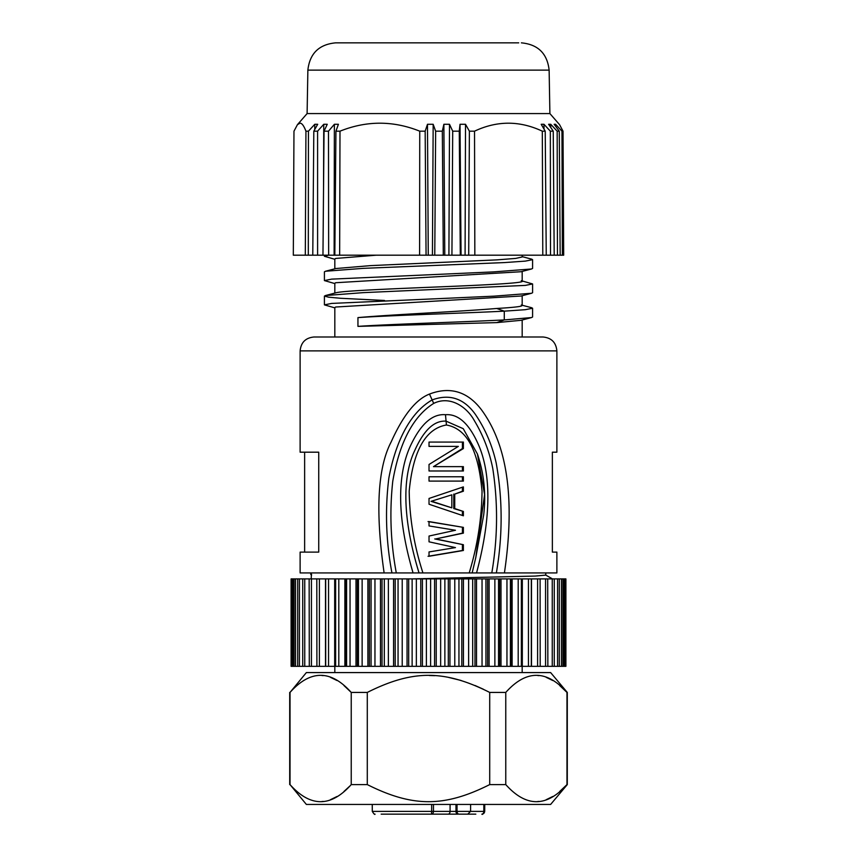 <?xml version="1.0" encoding="UTF-8"?>
<svg xmlns="http://www.w3.org/2000/svg" width="857" height="857" viewBox="0 0 857 857"><rect width="100%" height="100%" fill="white"/><g stroke="black" fill="none" stroke-linecap="round" stroke-linejoin="round"><path stroke-width="1.29" d="M567.291 784.594L566.98 784.594C546.584 807.38 526.177 807.38 505.769 784.594L489.711 784.594C444.258 807.38 412.763 807.38 367.289 784.594L351.231 784.594C330.834 807.38 310.427 807.38 290.02 784.594L306.367 804.434L550.633 804.434L567.291 784.594L567.291 692.424L550.633 672.584L306.367 672.584L290.02 692.424C310.427 669.638 330.834 669.638 351.231 692.424L367.289 692.424C412.763 669.638 444.258 669.649 489.711 692.424L505.769 692.424C526.177 669.638 546.584 669.638 566.98 692.424L567.291 692.424M349.677 786.201L343.968 791.472M337.005 796.496L330.395 799.731M323.303 801.402L321.921 801.509M559.707 685.557L566.98 692.424L566.98 784.594L559.707 791.472M552.754 796.496L546.145 799.731M539.042 801.402L537.671 801.509M290.02 784.594L290.02 692.424M351.231 784.594L351.231 692.424L343.968 685.557M367.289 784.594L367.289 692.424M489.711 784.594L489.711 692.424M505.769 784.594L505.769 692.424M552.754 680.522L546.145 677.298M539.042 675.616L537.671 675.509M483.38 689.242L475.024 685.493M461.055 680.458L448.457 677.373M434.756 675.67L429.271 675.487M337.005 680.522L330.395 677.298M323.303 675.616L321.921 675.509M334.819 672.584L334.819 666.339M522.181 666.339L522.181 672.584M316.897 666.339L316.811 578.904L291.101 578.904L291.101 666.339L531.319 666.339L531.319 578.904L325.681 578.904L325.703 666.339L325.681 578.904L316.897 578.904M309.302 666.339L309.141 578.904M540.103 578.904L540.189 666.339L565.899 666.339L565.899 578.904L531.319 578.904L531.319 666.339L540.103 666.339M547.698 578.904L547.859 666.339M325.51 666.339L325.51 578.904M334.68 666.339L334.68 578.904M344.878 666.339L344.878 578.904M346.174 578.904L346.174 666.339M355.998 666.339L355.998 578.904M357.39 578.904L357.39 666.339M367.899 666.339L367.899 578.904M369.388 578.904L369.388 666.339M380.476 666.339L380.476 578.904M382.029 578.904L382.029 666.339M393.577 666.339L393.577 578.904M395.184 578.904L395.184 666.339M407.054 666.339L407.054 578.904M408.693 578.904L408.693 666.339M420.766 666.339L420.766 578.904M422.426 578.904L422.426 666.339M434.574 666.339L434.574 578.904M436.234 578.904L436.234 666.339M448.307 666.339L448.307 578.904M449.946 578.904L449.946 666.339M461.816 666.339L461.816 578.904M463.423 578.904L463.423 666.339M474.971 666.339L474.971 578.904M476.524 578.904L476.524 666.339M487.612 666.339L487.612 578.904M489.101 578.904L489.101 666.339M499.61 666.339L499.61 578.904M501.002 578.904L501.002 666.339M510.826 666.339L510.826 578.904M512.122 578.904L512.122 666.339M522.32 578.904L522.32 666.339M531.49 578.904L531.49 666.339M545.77 572.937L545.77 575.111L535.175 576.075L411.778 578.904M555.625 452.185L552.369 452.185L556.879 452.185L556.879 350.877L300.121 350.877L300.121 452.185L318.729 452.185L318.729 552.112L300.121 552.112L300.121 572.937L419.169 572.937M419.03 572.937C400.015 510.601 404.247 471.811 415.088 449.764C424.076 429.893 434.403 420.358 446.068 421.151L445.479 414.713C432.817 413.652 421.483 423.315 411.489 443.69C399.908 466.808 393.802 507.483 413.074 572.937L556.879 572.937L556.879 552.112L552.369 552.112L555.625 552.112M311.637 574.983L310.759 574.447L310.759 572.937L311.412 572.937L311.23 578.904M465.887 572.937L451.285 572.937M442.105 572.937L434.745 572.937M477.628 454.585L477.424 453.985C484.066 473.75 486.155 494.071 483.691 514.961L475.796 557.521L484.569 494.607L477.424 454.006L463.251 428.693L446.068 421.151L446.422 425.008C418.773 429.711 411.574 466.519 409.196 491.2C409.635 518.839 414.22 546.08 422.94 572.937L405.104 572.937M445.479 414.713C458.056 413.727 468.908 423.422 478.056 443.83C488.576 466.958 494.082 507.623 476.535 572.937L479.909 572.937M391.938 572.937C385.961 541.142 384.932 509.519 388.853 478.067C394.284 448.554 406.882 414.392 432.217 399.898C449.486 393.652 463.776 398.355 475.099 414.006C485.094 428.596 492.1 444.858 496.149 462.801C502.705 498.881 502.78 535.593 496.353 572.937M396.298 572.937C390.599 542.406 389.421 511.811 392.774 481.152C397.819 452.196 408.596 419.116 433.706 403.401L429.486 394.07C415.891 399.373 403.133 415.302 391.199 441.848C377.616 467.74 375.259 511.425 384.129 572.937M429.486 394.07C447.29 387.289 465.887 389.153 481.57 409.925C498.924 433.685 518.281 478.709 504.419 572.937M552.369 452.185L552.369 552.112M304.631 452.185L304.631 552.112M541.881 336.994L522.181 336.994L522.181 320.004M531.533 293.276L521.013 296.019L335.73 307.02L334.819 307.556L334.819 336.994L314.005 336.994L542.995 336.994C551.426 337.819 556.054 342.446 556.879 350.877M334.819 293.094L334.819 283.271L335.73 282.724L521.002 271.733L531.522 268.991L493.761 271.883L331.638 279.125L324.417 280.582L334.819 283.571M521.27 280.721C530.087 282.842 487.205 284.963 434.563 287.074C387.225 289.002 341.268 290.93 335.73 292.858M357.947 326.378L496.706 322.618L521.013 320.314L531.544 317.561L504.28 319.929C462.459 322.05 389.389 324.203 357.947 326.378L357.947 317.604C391.906 314.562 461.227 311.509 496.706 308.466C516.589 307.309 524.773 306.163 521.27 305.006M334.819 268.809L334.819 258.985L335.73 258.439L376.266 255.193M522.181 255.193L522.181 256.971L515.743 258.407L497.317 259.853L370.588 265.616L335.88 268.53M531.533 259.103L532.583 259.66L525.362 261.106L504.666 262.563L363.175 268.359L325.478 271.251L324.417 271.808L324.417 280.582M522.181 280.957L532.593 283.946L525.362 285.402L363.197 292.644L325.467 295.547L324.417 296.094L328.574 297.186L340.7 298.29L384.536 300.475M531.533 307.684L532.583 308.241L525.255 309.698L504.28 311.155L496.706 308.466M496.706 322.618L504.28 319.929L504.28 311.155C462.362 313.287 389.496 315.419 357.947 317.604M328.563 255.193L324.407 256.286L334.819 259.285M532.583 259.66L532.583 268.434L531.522 268.98M532.593 283.946L532.593 292.719L531.522 293.276L493.846 296.168L331.638 303.421L324.417 304.867L334.819 307.867M532.583 308.241L532.583 317.015L531.544 317.561M317.604 255.193L322.96 255.193L324.042 131.175L327.256 124.286L323.753 124.286L317.593 131.175L317.604 255.193L293.308 255.193L293.972 131.175L297.443 124.651L299.993 123.172C301.921 123.14 303.903 125.808 305.938 131.175L308.434 131.175L308.306 255.193M322.96 255.193L563.692 255.193L563.028 131.175L559.557 124.651L549.894 113.574L307.106 113.574L297.443 124.651M312.773 255.193L313.812 131.175L317.69 124.286L314.776 124.286L308.434 131.175M314.776 124.286L314.744 129.503M305.306 255.193L305.938 131.175M562.385 255.193L561.956 131.175L563.028 131.175M561.956 131.175L555.593 124.286L555.615 126.247M555.593 124.286L554.147 124.286L559.278 131.175L560.167 255.193M557.457 255.193L557.168 131.175L559.278 131.175M557.168 131.175L550.751 124.286L550.772 127.489M550.751 124.286L548.619 124.286L553.236 131.175L554.2 255.193M550.505 255.193L550.344 131.175L553.236 131.175M550.344 131.175L543.981 124.286L544.002 129.075M543.981 124.286L541.206 124.286L545.223 131.175L546.252 255.193M542.792 255.193L542.31 131.175L545.223 131.175M542.31 131.175C519.685 120.548 497.081 120.548 474.532 131.175L474.842 255.193M468.704 255.193L469.39 131.175L474.532 131.175M469.39 131.175L465.512 124.286L465.083 255.193M465.512 124.286L460.027 124.286L461.055 255.193M460.027 124.286L459.266 131.175L460.305 255.193M451.928 255.193L452.71 131.175L459.266 131.175M452.71 131.175L449.507 124.286L448.907 255.193M449.507 124.286L443.872 124.286L444.783 255.193M443.872 124.286L442.33 131.175L443.305 255.193M434.767 255.193L435.645 131.175L442.33 131.175M435.645 131.175L433.171 124.286L432.421 255.193M433.171 124.286L427.482 124.286L428.264 255.193M427.482 124.286L425.168 131.175L426.068 255.193M419.598 255.193L419.748 131.175L425.168 131.175M419.748 131.175C393.181 120.548 366.592 120.548 339.993 131.175L339.651 255.193M334.819 255.193L335.933 131.175L339.993 131.175M335.933 131.175L338.419 124.286L334.38 124.286L334.123 255.193M334.38 124.286L328.488 131.175L328.649 255.193M324.042 131.175L328.488 131.175M323.753 124.286L323.539 189.354M313.812 131.175L317.593 131.175M521.377 42.85C538.014 44.425 547.269 53.52 549.133 70.124L307.867 70.124C309.731 53.52 318.986 44.425 335.623 42.85L518.71 42.85M433.706 403.401C449.582 395.505 466.572 406.25 474.489 420.883C483.262 435.474 489.358 451.339 492.764 468.49C498.11 503.123 497.788 537.939 491.8 572.937M475.796 557.521L472.153 572.937M446.422 425.008C473.782 429.86 479.695 466.572 482.041 491.265C481.677 518.881 477.392 546.102 469.197 572.937M455.463 547.602L429.025 551.94L429.025 556.279L463.38 550.494L463.38 544.709L435.71 538.935L463.38 533.15L463.38 527.366L429.025 521.581L429.025 525.919L455.463 530.258L429.025 536.043L429.025 541.817L455.463 547.602M463.38 486.883L429.025 498.453L429.025 504.237L463.38 515.796L463.38 511.458L454.735 508.565L454.735 494.114L463.38 491.222L463.38 486.883M429.025 476.76L463.38 476.76L463.38 481.098L429.025 481.098L462.405 481.098L462.405 476.76L429.025 476.76L429.025 481.098M429.025 442.073L463.38 442.073L463.38 448.575L462.405 448.575L462.405 442.073L429.025 442.073L429.025 446.401L458.345 446.401L429.025 464.473L429.025 470.986L462.405 470.986L462.405 466.647M463.38 448.575L433.481 466.647L463.38 466.647L463.38 470.986L429.025 470.986M428.05 521.581L463.38 527.366M462.405 527.366L462.405 533.15L463.38 533.15M462.405 533.15L435.71 538.935M434.735 538.935L463.38 544.709M462.405 544.709L462.405 550.494L463.38 550.494M462.405 550.494L428.05 556.279M462.405 487.215L462.405 491.222L463.38 491.222M462.405 491.222L454.735 494.114M453.771 494.114L453.771 508.565L454.735 508.565M453.771 508.565L463.38 511.458M462.405 511.458L462.405 515.464M451.832 507.847L431.028 501.345L451.832 494.832L451.832 507.847L432.003 501.345M451.832 494.832L431.028 501.345M429.025 446.401L457.381 446.401M462.405 448.575L433.481 466.647M310.759 574.447L311.412 574.211M475.828 814.15L465.244 814.15C462.534 814.15 462.534 814.15 465.222 814.15C462.534 814.15 462.534 814.15 465.222 814.15L463.712 814.15M448.061 814.15L381.172 814.15M450.086 804.434L450.086 811.386A2.775 1.96 90 0 1 448.125 814.15L457.938 814.15A2.775 1.96 -90 0 1 455.978 811.386L457.049 811.386A2.775 1.96 90 0 0 459.009 814.15L464.087 814.15M466.294 814.15L459.009 814.15M456.513 814.15L449.561 814.15L456.513 814.15M411.799 814.15L394.863 814.15M442.158 814.15L440.852 814.15M448.125 814.15L445.201 814.15M457.027 804.434L457.049 811.386L484.719 811.386C483.102 813.968 482.18 814.889 481.945 814.15M483.841 804.434L483.819 811.386A2.775 1.96 90 0 1 481.859 814.15L481.859 814.15A2.775 2.775 -90 0 0 484.633 811.386L484.655 804.434M375.055 814.15C374.82 814.889 373.898 813.968 372.281 811.386L431.649 811.386L431.489 814.15A2.775 1.96 -90 0 0 433.46 811.386L431.649 811.386L431.66 804.434M293.062 578.904L293.062 666.339M295.515 578.904L295.515 666.339M299.425 578.904L299.425 666.339M304.749 578.904L304.749 666.339M311.434 578.904L311.434 666.339M319.393 578.904L319.393 666.339M328.552 578.904L328.552 666.339M335.644 666.339L335.644 578.904L335.644 666.339M338.804 578.904L338.804 666.339M346.603 666.339L346.603 578.904M350.042 578.904L350.042 666.339M358.451 666.339L358.451 578.904M362.136 578.904L362.136 666.339M371.07 666.339L371.07 578.904M374.959 578.904L374.959 666.339M384.322 666.339L384.322 578.904M388.371 578.904L388.371 666.339M398.055 666.339L398.055 578.904M402.222 578.904L402.222 666.339M412.131 666.339L412.131 578.904M416.352 578.904L416.352 666.339M426.379 666.339L426.379 578.904M430.621 578.904L430.621 666.339M440.648 666.339L440.648 578.904M444.869 578.904L444.869 666.339M454.778 666.339L454.778 578.904M458.945 578.904L458.945 666.339M468.629 666.339L468.629 578.904M472.678 578.904L472.678 666.339M482.041 666.339L482.041 578.904M485.93 578.904L485.93 666.339M494.864 666.339L494.864 578.904M498.549 578.904L498.549 666.339M506.958 666.339L506.958 578.904M510.397 578.904L510.397 666.339M518.196 666.339L518.196 578.904M521.356 578.904L521.356 666.339L521.356 578.904M528.448 666.339L528.448 578.904M537.607 666.339L537.607 578.904M545.566 666.339L545.566 578.904M552.251 666.339L552.251 578.904M557.575 666.339L557.575 578.904M561.485 666.339L561.485 578.904M563.938 666.339L563.938 578.904M455.978 804.434L455.978 811.386L433.46 811.386L433.471 804.434M289.709 784.594L289.709 692.424M291.841 578.904L291.841 666.339M294.047 578.904L294.047 666.339M297.69 578.904L297.69 666.339M302.735 578.904L302.735 666.339M554.265 578.904L554.265 666.339M559.31 578.904L559.31 666.339M562.953 578.904L562.953 666.339M565.159 578.904L565.159 666.339M545.705 575.047L552.647 579.011M300.121 350.877C300.946 342.446 305.574 337.819 314.005 336.994M522.181 281.257L522.181 271.433M522.181 305.542L522.181 295.719M531.533 259.114L522.181 256.661M325.478 271.251L335.998 268.498M325.467 295.536L335.987 292.794M531.522 307.684L522.181 305.242M324.407 255.193L324.407 256.286M324.417 304.867L324.417 296.094M307.867 70.124L307.106 113.574M549.133 70.124L549.894 113.574M484.719 811.386L484.741 804.434M372.281 811.386L372.259 804.434M470.6 804.434L470.579 811.386L467.793 814.15"/></g></svg>
